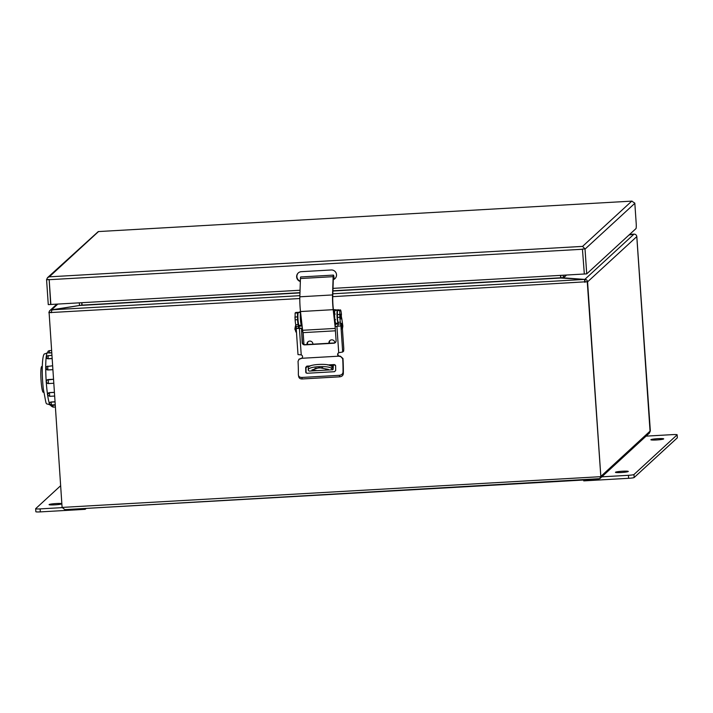 <?xml version="1.0" encoding="UTF-8"?>
<svg xmlns="http://www.w3.org/2000/svg" width="713" height="713" viewBox="0 0 713 713"><rect width="100%" height="100%" fill="white"/><g stroke="black" fill="none" stroke-linecap="round" stroke-linejoin="round"><path stroke-width="1.07" d="M330.003 340.484A2.977 2.941 -132.6 0 0 329.272 343.247A2.977 2.941 -132.6 0 1 330.003 340.484M330.146 340.377A2.977 2.941 -132.6 0 0 329.611 343.229M308.061 341.741A2.977 2.941 -132.6 0 0 307.339 344.504A2.977 2.941 -132.6 0 1 308.061 341.741M308.203 341.634A2.977 2.941 -132.6 0 0 307.668 344.486M332.721 296.653L587.539 281.68L600.845 476.623L587.574 281.858L636.789 236.6L650.06 431.365A2.611 2.585 -132.6 0 0 650.06 431.16L636.771 236.377M636.798 236.377L650.345 430.893L649.418 433.067L599.829 478.655L600.551 476.685L62.093 507.415L64.883 509.626L599.829 478.655M65.159 509.599L598.635 479.163M62.093 507.415L49.09 312.41A2.611 2.585 47.4 0 1 51.541 309.843L51.559 310.173M587.271 281.92L600.818 476.436A2.611 2.585 -132.6 0 1 600.845 476.623M48.823 312.651L299.799 298.533M299.87 295.672L51.71 309.834L51.425 312.704M584.696 282.268L584.633 279.416L584.918 281.965M49.09 312.41L51.416 312.276M584.678 282.072L587.539 281.68M563.127 275.227L563.315 277.838L584.803 279.407A2.611 2.585 47.4 0 1 587.574 281.858M636.789 236.6A2.611 2.585 -132.6 0 0 634.026 234.149L628.991 235.014M633.91 234.149L629.677 234.39L633.973 234.167L584.812 279.398L585.052 281.822M51.568 310.128L79.508 305.476M81.71 302.704L81.879 305.128L79.508 305.449M51.71 309.834L79.473 305.485L299.968 292.9M560.534 275.378L560.694 278.017L584.633 279.416L332.811 293.792M633.875 234.158L629.026 234.978M81.915 302.695L82.066 305.333M79.482 305.262L79.321 302.838M560.935 277.999A2.611 2.585 47.4 0 1 560.908 277.785L560.73 275.361M563.288 277.651L560.899 277.785M335.636 324.139L335.333 324.834L335.137 323.773A4.225 0.49 -93.3 0 1 335.351 322.383L334.843 322.374M335.859 323.239A6.435 0.749 -93.3 0 1 335.787 323.274A4.225 0.49 -93.3 0 1 335.921 324.121M333.149 276.662L300.44 278.533L299.834 296.804L332.543 294.932L333.149 276.662A4.02 0.463 -93.3 0 1 333.426 275.093A4.02 0.463 -93.3 0 1 333.942 277.063L334.201 279.139M303.239 332.623A4.225 0.49 -93.3 0 1 303.194 332.641A4.225 0.49 -93.3 0 1 302.615 330.279L300.494 311.545A14.082 1.631 -93.3 0 1 299.834 296.804M300.44 278.533A4.02 0.463 -93.3 0 1 300.726 276.965L333.426 275.093M333.996 279.246L333.515 276.706L333.354 277.642L332.748 295.913A12.469 1.453 86.7 0 0 333.327 308.97L335.297 326.331M335.155 326.973L333.194 309.674A14.082 1.631 -93.3 0 1 332.543 294.932M307.027 344.522A2.977 2.941 47.4 0 1 309.736 341.09A2.977 2.941 47.4 0 1 312.9 344.183M328.96 343.265A2.977 2.941 47.4 0 1 331.679 339.843A2.977 2.941 47.4 0 1 334.834 342.819M333.292 365.145L333.247 367.097A6.034 0.704 -93.3 0 1 332.828 369.735A6.034 0.704 -93.3 0 1 332.793 369.735A52.691 6.123 -93.3 0 1 331.928 369.013L331.91 366.732A50.275 5.838 86.7 0 0 332.668 367.329L332.953 365.163M322.677 367.712L314.994 368.282M317.169 368.202L316.322 368.264M332.793 369.735L316.973 370.635L311.92 369.976L319.112 367.658L328.399 369.379L324.673 370.207M333.399 309.594L338.114 310.057M333.426 309.825L335.698 309.79L334.985 310.458A6.435 0.749 -93.3 0 0 334.691 317.196A6.435 0.749 -93.3 0 0 335.787 323.274L338.167 323.141A6.435 0.749 -93.3 0 1 337.08 316.991A6.435 0.749 -93.3 0 1 337.383 310.324L338.087 309.674M300.494 311.563L298.292 312.552A6.435 0.749 -93.3 0 0 297.998 319.29A6.435 0.749 -93.3 0 0 299.095 325.369L301.483 325.235A6.435 0.749 86.7 0 0 301.554 325.199L301.991 324.798M303.159 332.632L303.961 344.459M300.601 312.535A6.435 0.749 86.7 0 0 300.414 319.531A6.435 0.749 86.7 0 0 301.483 325.235M309.264 371.081A6.034 0.704 86.7 0 0 309.29 371.081A6.034 0.704 86.7 0 0 309.317 371.072L317.437 370.617L309.264 371.081A52.691 6.123 86.7 0 1 308.39 370.359C305.619 366.375 330.805 364.949 331.928 369.013M309.424 366.509L307.151 366.642L305.993 367.881A28.636 3.324 -93.3 0 1 306.064 372.97M308.274 367.801L308.39 370.359M331.91 366.732C330.796 362.757 305.592 364.183 308.373 368.077M340.867 318.916L340.6 314.175M299.344 326.215L299.041 328.283M338.417 352.926A2.014 1.987 -132.6 0 0 338.818 355.939L340.44 356.25L342.98 358.523A28.636 3.324 -93.3 0 1 343.336 373.674C343.087 375.519 341.866 376.571 339.664 376.829L302.169 378.968C300.004 378.959 298.836 378.042 298.658 376.223M340.44 356.25L342.712 358.773A26.221 3.048 -93.3 0 1 343.024 372.141C342.784 373.995 341.563 375.047 339.361 375.314L301.866 377.453C299.701 377.444 298.533 376.526 298.355 374.69A26.221 3.048 86.7 0 0 298.043 361.322L299.086 359.147L302.125 358.033M327.632 364.949L334.37 364.566L334.673 365.065L329.165 365.386M338.72 352.73L342.695 351.999L340.832 324.682L340.6 325.939L335.128 326.483L336.09 340.68A2.415 2.389 47.4 0 1 333.862 343.22L304.745 344.878A2.415 2.389 47.4 0 1 302.187 342.623L301.492 328.176L296.198 328.149L297.998 354.584L301.225 354.878A2.014 1.987 47.4 0 1 301.857 358.282L338.55 356.188A2.014 1.987 47.4 0 1 338.72 352.73L336.919 326.385M340.172 356.491L338.55 356.188M301.492 328.176L302.455 342.374A2.415 2.389 -132.6 0 0 305.012 344.637L334.13 342.971A2.415 2.389 -132.6 0 0 335.458 342.472M340.6 325.939L335.128 326.483M298.818 359.397L301.857 358.282M298.711 376.776L298.355 374.69M310.565 365.921L306.848 366.134L307.151 366.642M334.37 364.566L335.6 365.671A26.221 3.048 -93.3 0 1 335.663 370.564L334.459 371.696L306.938 373.264L305.752 372.266A26.221 3.048 86.7 0 0 305.69 367.373L306.848 366.134M335.44 365.118L335.6 365.671M337.588 326.108L338.345 324.05L340.743 323.916L340.386 322.16A7.237 0.838 -93.3 0 1 339.807 317.285L339.771 310.529L340.395 309.959A6.435 0.749 -93.3 0 1 340.457 309.923A6.435 0.749 -93.3 0 1 341.465 314.754M295.859 312.499A6.435 0.749 86.7 0 0 295.788 312.472A6.435 0.749 86.7 0 0 295.717 312.508L295.102 313.078L295.137 319.834A7.237 0.838 86.7 0 0 295.717 324.709L296.064 326.465L298.462 326.331L298.587 327.65M298.604 327.864L298.551 327.098L299.3 328.292M296.064 326.465L296.296 328.461L301.225 328.417M338.105 309.629L338.14 310.057A6.435 0.749 86.7 0 0 338.069 310.066A6.435 0.749 86.7 0 0 337.998 310.093L337.383 310.663L337.418 317.419A7.237 0.838 86.7 0 0 337.998 322.294L338.345 324.05M298.462 326.331L298.114 324.567A7.237 0.838 -93.3 0 1 297.535 319.7L297.49 312.945L298.114 312.374A6.435 0.749 -93.3 0 1 298.186 312.339A6.435 0.749 -93.3 0 1 298.355 312.49M299.745 325.333L299.808 326.189M341.679 317.82L342.855 326.082L342.427 328.978L343.773 348.461L343.666 351.099L342.695 351.999M340.743 323.916L340.832 324.682M295.628 325.636L295.993 332.026M342.427 328.978L342.053 323.381L341.509 323.417M341.83 329.014L341.482 323.408M294.941 316.937L295.28 321.51M341.117 316.75L341.242 314.139L341.509 318.88L341.117 316.75M61.853 503.859A6.435 0.606 176.1 0 1 54.803 504.849A6.435 0.606 176.1 0 1 49.09 504.635A6.435 0.606 176.1 0 1 56.22 503.547A6.435 0.606 176.1 0 1 61.844 503.672M86.184 508.414L85.186 509.323L40.32 511.889A5.027 0.472 176.1 0 1 35.855 511.72L35.65 508.725A5.027 0.472 176.1 0 1 35.677 508.663L60.623 485.731M85.132 508.467L85.186 509.323M62.12 507.638L40.115 508.895A5.027 0.472 176.1 0 1 35.65 508.725M656.584 439.966A6.435 0.606 176.1 0 1 650.871 439.752A6.435 0.606 176.1 0 1 657.992 438.655A6.435 0.606 176.1 0 1 663.705 438.869A6.435 0.606 176.1 0 1 656.584 439.966M621.175 472.523A6.435 0.606 176.1 0 1 615.462 472.309A6.435 0.606 176.1 0 1 622.583 471.222A6.435 0.606 176.1 0 1 628.296 471.436A6.435 0.606 176.1 0 1 621.175 472.523M677.314 437.729A5.027 0.472 176.1 0 1 677.35 437.782A5.027 0.472 176.1 0 1 677.323 437.835L634.16 477.514A5.027 0.472 176.1 0 1 628.625 478.307L583.751 480.874L583.697 480.018M644.552 436.222L672.68 434.618A5.027 0.472 176.1 0 1 677.145 434.778A5.027 0.472 176.1 0 1 677.118 434.841L633.964 474.519A5.027 0.472 176.1 0 1 628.42 475.313L600.56 476.908M49.161 279.532L50.668 304.478L48.27 304.611L46.586 279.844A2.611 2.585 47.4 0 1 46.577 279.639L47.513 277.669L98.287 231.573L632.048 201.111L98.287 231.573M48.974 279.71L46.577 279.639L49.161 279.496L50.864 304.46L300.057 290.244M47.513 277.669L49.286 276.831L98.51 231.573M586.719 273.881L635.969 228.606A5.027 0.588 -93.3 0 0 636.174 223.098L634.828 203.321A2.611 2.585 -132.6 0 0 634.811 203.125L631.771 201.137L582.557 246.395L585.016 248.908A2.611 2.585 47.4 0 1 585.034 249.113L586.719 273.881L584.33 274.015L582.432 249.06L584.321 273.854M335.074 278.542A5.027 4.973 47.4 0 1 333.292 279.514M300.351 281.172A5.027 4.973 47.4 0 1 298.355 272.856M585.016 248.908L582.432 249.06L585.016 248.908M300.342 281.492A5.027 4.973 47.4 0 1 301.287 271.68L331.197 269.977A5.027 4.973 47.4 0 1 333.042 279.754M584.134 274.024L332.998 288.364M43.725 392.23L43.226 392.257A12.887 1.497 -93.3 0 1 41.033 380.082A12.887 1.497 -93.3 0 1 41.621 366.58A12.887 1.497 -93.3 0 1 41.755 366.518L42.254 366.491M49.393 402.961L51.06 401.989L51.461 404.948M54.892 401.776L51.06 401.989M47.682 394.325L49.384 392.605L49.741 396.321C47.664 395.287 46.978 394.53 47.673 394.057A1.934 1.56 6 0 1 49.375 392.694L54.259 392.417M54.25 392.328L49.384 392.605M48.413 383.558A1.934 1.907 -132.6 0 1 46.407 381.749L46.398 381.589A1.934 1.907 47.4 0 1 47.005 380.056L53.359 379.271L48.199 379.548M47.726 366.081L47.842 369.976L52.709 369.699M47.842 369.976L45.908 368.291M48.136 355.502L48.119 358.799L51.951 358.577M48.119 358.799L46.309 357.712M49.224 352.997L47.521 352.81L48.127 351.152L49.322 350.644L49.224 352.997L51.559 352.864M47.504 352.864L51.55 352.721M650.051 431.142L600.836 476.418M51.55 309.834L57.815 304.068M332.909 291.02L560.694 278.017M566.559 275.031L563.52 277.829M82.075 305.111L299.968 292.678M332.918 290.797L560.703 277.794M563.306 277.633L566.113 275.058M300.494 311.545L333.194 309.674M333.827 277.883L333.345 277.91M302.615 330.279L335.253 328.417M300.592 312.419L298.292 312.552M337.383 310.324L334.985 310.458M334.736 311.278L334.629 309.754M330.52 365.885L332.944 365.742M302.169 378.968L301.866 377.453M339.664 376.829L339.361 375.314M343.336 373.674L343.024 372.141M305.69 367.373L305.993 367.881M299.424 328.524L301.225 354.878M340.386 322.16L337.998 322.294M339.807 317.285L337.418 317.419M339.62 314.486L337.222 314.629M339.771 310.529L337.383 310.663M340.395 309.959L337.998 310.093M295.717 312.508L298.114 312.374M295.102 313.078L297.49 312.945M294.95 317.035L297.339 316.902M295.137 319.834L297.535 319.7M295.717 324.709L298.114 324.567M301.617 321.483L300.815 319.085L301.002 316.037M40.32 511.889L40.115 508.895M628.625 478.307L628.42 475.313M634.16 477.514L633.964 474.519M677.323 437.835L677.118 434.841M634.828 203.321L585.034 249.113M582.441 249.256L49.179 279.692M582.557 246.395L49.286 276.831M49.411 403.139L49.402 403.023A1.934 0.793 -0.2 0 1 49.384 402.925A1.934 0.793 -0.2 0 1 51.06 402.123L54.901 401.909M47.691 394.512L47.682 394.369A1.934 1.56 6 0 1 47.673 394.057L47.682 394.013M45.899 368.113L45.899 368.264A1.934 1.747 -17.5 0 0 45.971 368.737L46.505 366.58L52.441 365.805M51.104 405.314L52.798 405.332L53.154 407.123M55.124 405.055L50.632 405.314A26.345 3.057 -93.3 0 1 46.149 380.43A26.345 3.057 -93.3 0 1 47.352 352.837A26.345 3.057 -93.3 0 1 47.504 352.739L47.521 352.677M52.789 405.189L55.133 405.198M48.457 383.558L53.635 383.264L48.457 383.558C45.98 382.712 45.507 381.544 47.005 380.056A1.934 1.907 47.4 0 1 48.181 379.566L48.431 383.567M45.989 368.773L45.971 368.737A1.934 1.747 -17.5 0 0 47.824 369.913L52.709 369.637M46.3 357.534L46.309 357.659A1.934 1.114 -8 0 0 46.309 357.819A1.934 1.114 -8 0 0 48.101 358.675L51.942 358.461M56.897 304.121L49.946 310.511M335.422 330.805L303.194 332.641M324.745 370.199L332.828 369.735M338.069 310.066L340.457 309.923M298.186 312.339L295.788 312.472M302.686 330.859L301.679 330.912M296.456 332.017L295.957 332.044M342.4 328.996L341.803 329.023M338.336 323.987L335.404 324.157M302.134 326.055L299.112 326.224M295.494 325.761C294.407 331.206 294.986 327.891 295.842 331.919M341.242 314.139L340.342 314.192M335.262 314.085C334.397 314.112 334.112 315.119 334.406 317.107C334.424 319.005 334.816 319.843 335.582 319.62M341.509 318.88L340.618 318.934M677.35 437.782L677.145 434.778M55.097 404.743L51.434 404.957C49.455 404.004 48.778 403.326 49.384 402.925L49.384 402.854M46.318 357.873L46.915 356.001L51.728 355.288M55.249 407.016L53.127 407.132C51.158 406.169 50.471 405.545 51.078 405.269M49.322 350.644L51.398 350.529M50.632 405.314C44.661 401.793 47.343 408.977 43.341 389.164C41.238 370.243 42.388 352.801 44.901 353.871L47.628 352.703M49.714 396.33L54.509 396.054"/></g></svg>
